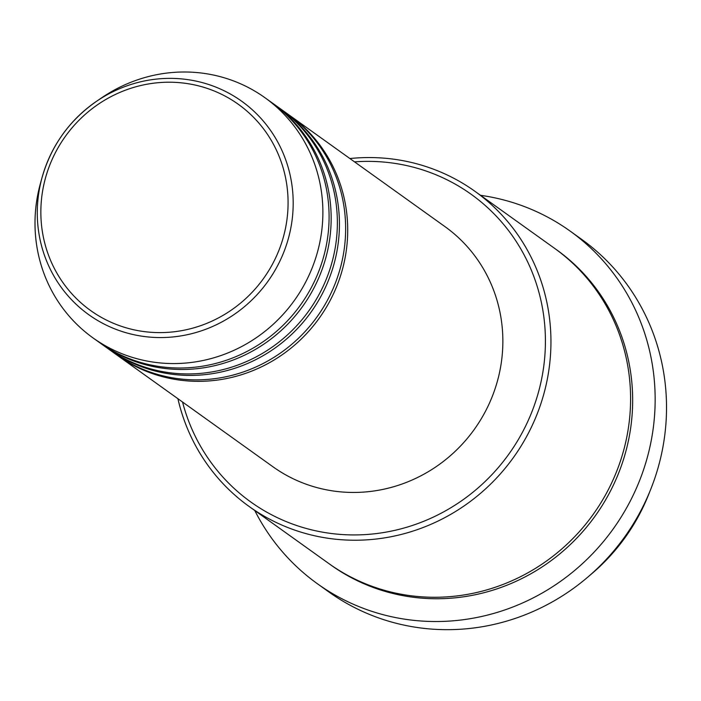 <?xml version="1.0" encoding="UTF-8"?>
<svg xmlns="http://www.w3.org/2000/svg" width="701" height="701" viewBox="0 0 701 701"><rect width="100%" height="100%" fill="white"/><g stroke="black" fill="none" stroke-linecap="round" stroke-linejoin="round"><path stroke-width="1.05" d="M288.724 114.745A147.701 141.979 125.6 0 1 289.758 115.481A147.701 141.979 125.6 0 1 335.84 288.497A147.701 141.979 125.6 0 1 178.317 379.907A147.701 141.979 125.6 0 1 117.777 355.644A147.701 141.979 125.6 0 1 116.743 354.899M280.453 108.813A147.701 141.979 125.6 0 1 281.487 109.549L287.69 113.991A147.701 141.979 125.6 0 1 333.772 287.016A147.701 141.979 125.6 0 1 176.249 378.426A147.701 141.979 125.6 0 1 115.709 354.163L109.505 349.72A147.701 141.979 125.6 0 1 108.471 348.975M281.487 109.549A147.701 141.979 125.6 0 1 327.56 282.573A147.701 141.979 125.6 0 1 170.045 373.983A147.701 141.979 125.6 0 1 109.505 349.72M272.172 102.889A147.701 141.979 125.6 0 1 273.215 103.625L279.419 108.068A147.701 141.979 125.6 0 1 325.492 281.092A147.701 141.979 125.6 0 1 167.968 372.503A147.701 141.979 125.6 0 1 107.437 348.239L101.224 343.788A147.701 141.979 125.6 0 1 100.199 343.043M273.215 103.625A147.701 141.979 125.6 0 1 319.288 276.65A147.701 141.979 125.6 0 1 161.765 368.06A147.701 141.979 125.6 0 1 101.224 343.788M264.934 97.702L271.147 102.144A147.701 141.979 125.6 0 1 317.22 275.169A147.701 141.979 125.6 0 1 159.697 366.579A147.701 141.979 125.6 0 1 99.156 342.307L92.953 337.864A147.701 141.979 125.6 0 1 40.456 183.303L42.121 177.309A131.297 126.215 125.6 0 1 96.563 101.277A131.297 126.215 125.6 0 1 187.859 79.642A131.297 126.215 125.6 0 1 291.178 226.09A131.297 126.215 125.6 0 1 142.601 336.287A131.297 126.215 125.6 0 1 42.121 177.309C51.313 145.554 69.46 120.213 96.563 101.277L101.698 97.781A147.701 141.979 125.6 0 1 204.394 73.43A147.701 141.979 125.6 0 1 264.934 97.702A147.701 141.979 125.6 0 1 311.016 270.717A147.701 141.979 125.6 0 1 153.493 362.137A147.701 141.979 125.6 0 1 92.953 337.864M182.54 402.024A189.235 181.909 -54.4 0 0 328.383 533.093A189.235 181.909 -54.4 0 0 542.513 374.281A189.235 181.909 -54.4 0 0 393.603 163.202A189.235 181.909 -54.4 0 0 354.522 161.852M349.887 158.54A193.853 186.343 125.6 0 1 395.434 159.434A193.853 186.343 125.6 0 1 474.892 191.277A193.853 186.343 125.6 0 1 535.362 418.374A193.853 186.343 125.6 0 1 328.62 538.35A193.853 186.343 125.6 0 1 249.162 506.499A193.853 186.343 125.6 0 1 177.905 398.703M317.439 583.775L328.813 591.924A216.933 208.53 -54.4 0 0 417.735 627.57A216.933 208.53 -54.4 0 0 649.091 493.302A216.933 208.53 -54.4 0 0 581.418 239.181L570.044 231.032A216.933 208.53 125.6 0 1 637.717 485.162A216.933 208.53 125.6 0 1 406.352 619.421A216.933 208.53 125.6 0 1 317.439 583.775A216.933 208.53 125.6 0 1 254.778 510.521M474.892 191.277L554.535 248.312A193.853 186.343 125.6 0 1 615.014 475.401A193.853 186.343 125.6 0 1 408.262 595.386A193.853 186.343 125.6 0 1 328.804 563.534L249.162 506.499M289.758 115.481L444.916 226.581A147.701 141.979 125.6 0 1 490.989 399.605A147.701 141.979 125.6 0 1 333.466 491.015A147.701 141.979 125.6 0 1 272.926 466.752L117.777 355.644M480.509 195.307A216.933 208.53 125.6 0 1 481.123 195.395A216.933 208.53 125.6 0 1 570.044 231.032M590.303 574.943A193.853 186.343 -54.4 0 0 649.547 492.207M186.326 83.445A126.846 121.93 -54.4 0 0 42.796 189.901A126.846 121.93 -54.4 0 0 142.601 331.38A126.846 121.93 -54.4 0 0 286.131 224.925A126.846 121.93 -54.4 0 0 186.326 83.445M555.569 249.057A193.853 186.343 125.6 0 1 617.336 476.277A193.853 186.343 125.6 0 1 410.33 596.866A193.853 186.343 125.6 0 1 329.838 564.27"/></g></svg>

